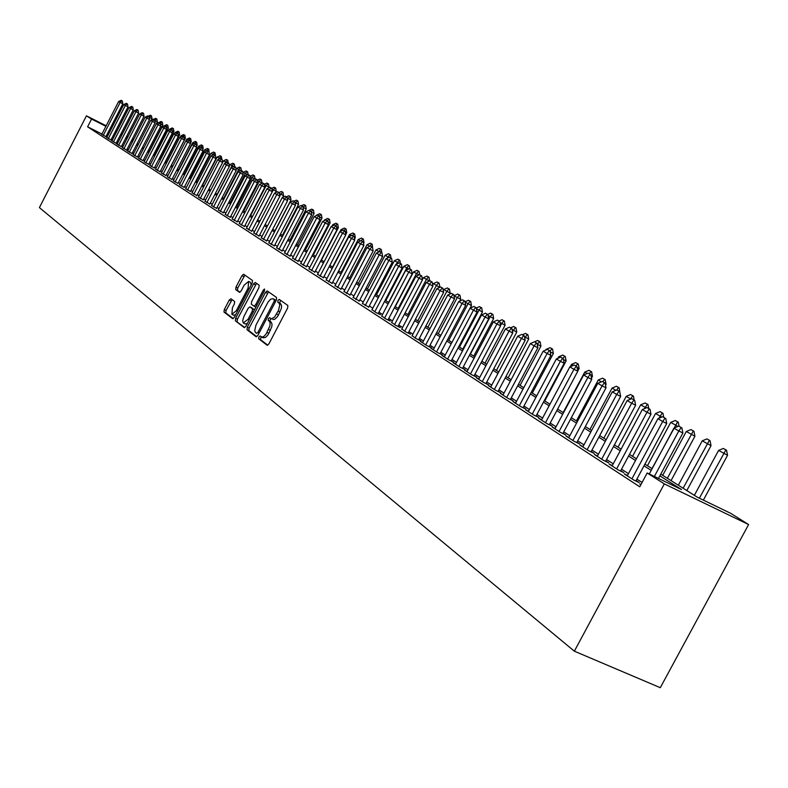 <?xml version="1.0" encoding="UTF-8"?>
<svg xmlns="http://www.w3.org/2000/svg" width="788" height="788" viewBox="0 0 788 788"><rect width="100%" height="100%" fill="white"/><g stroke="black" fill="none" stroke-linecap="round" stroke-linejoin="round"><path stroke-width="1.18" d="M263.054 337.697L260.079 335.974L258.868 336.959L258.691 338.751L267.162 345.262L268.925 343.844L287.62 308.049L287.847 305.478L279.238 299.391L277.957 300.376L277.8 302.149L279.169 303.183L279.77 304.877L278.528 310.374L274.588 317.022L270.245 319.554L270.087 321.337L271.171 322.144L269.329 321.268L270.107 322.716L269.939 325.818L266.275 333.728L264.128 336.21L260.71 337.825L260.542 339.618L267.772 345.183M280.567 300.336L279.641 303.035L280.745 303.823L278.903 302.937M271.239 318.736L269.634 317.682L268.403 318.677L268.245 320.46L269.329 321.268M230.933 298.741L229.229 300.09L224.265 309.615L224.009 312.058L232.657 318.697L234.322 317.318L252.229 282.931L252.475 280.479L243.62 274.234L241.955 275.633L235.957 287.157L235.701 289.58L239.463 292.328L241.138 290.93L244.132 285.187L248.634 281.434L248.121 288.053L236.341 310.669L231.889 314.373L232.411 307.694L234.361 303.941L234.617 301.499L230.933 298.741M101.948 134.009L87.606 126.809L91.566 119.087L86.444 115.826L39.4 207.599L574.354 651.183L660.295 687.697L748.6 524.552L730.742 513.352L697.341 497.208L660.777 474.14M87.606 126.809L639.757 486.797L647.184 472.977L664.323 483.891L574.354 651.183M247.274 327.247L247.018 329.768L256.1 336.762L257.903 335.392L276.352 300.041L276.578 297.519L267.221 290.91L265.477 292.328L247.274 327.247L249.097 328.113L248.85 330.635L256.77 336.722M244.181 327.581L235.356 320.785L235.612 318.313L253.549 283.867L255.253 282.459L259.154 285.207L258.917 287.679L251.589 301.735L251.342 304.227L253.963 306.138L255.667 304.729L263.34 290.014L264.551 289.019L264.423 290.782L245.945 326.232L244.339 327.66M640.989 484.521L639.757 483.94L640.9 484.679M627.504 475.42L624.244 473.864L633.503 479.872L639.166 482.591L636.093 480.591M612.315 465.57L609.124 464.034L618.156 469.904L623.761 472.593L620.757 470.643M597.491 455.956L594.369 454.449L603.175 460.172L608.74 462.851L605.795 460.941M583.031 446.569L579.978 445.102L588.567 450.677L594.093 453.336L591.197 451.465M568.916 437.419L565.922 435.971L574.314 441.418L579.791 444.058L576.954 442.226M555.146 428.475L552.201 427.057L560.396 432.376L565.823 434.996L563.056 433.203M541.691 419.748L538.805 418.349L546.803 423.55L552.191 426.15L549.472 424.387M528.541 411.218L525.714 409.849L533.535 414.931L538.874 417.512L536.204 415.778M515.697 402.885L512.929 401.545L520.563 406.5L525.862 409.07L523.252 407.376M503.148 394.739L500.429 393.419L507.896 398.275L513.155 400.826L510.585 399.152M490.875 386.78L488.205 385.48L495.504 390.227L500.725 392.759L498.203 391.124M478.877 378.989L476.257 377.718L483.399 382.357L488.57 384.869L486.088 383.264M467.136 371.375L464.565 370.124L471.549 374.664L476.681 377.156L474.248 375.581M455.651 363.928L453.13 362.697L459.965 367.129L465.058 369.611L462.664 368.065M444.422 356.629L441.94 355.418L448.618 359.761L453.681 362.234L451.327 360.707M433.42 349.498L430.977 348.306L437.527 352.561L442.541 355.004L440.236 353.507M422.654 342.504L420.25 341.332L426.663 345.499L431.637 347.932L429.371 346.464M412.104 335.668L416.025 338.594L420.959 341.007L418.733 339.559M401.781 328.96L405.613 331.827L410.509 334.22L408.322 332.802M391.656 322.4L395.409 325.188L400.265 327.572L398.107 326.173M381.747 315.958L385.401 318.697L390.237 321.061L388.11 319.692M372.025 309.654L375.61 312.334L380.397 314.688L378.309 313.329M362.5 303.478L368.705 307.093M353.162 297.411L359.289 300.986M344.001 291.471L350.049 294.998M335.018 285.64L340.997 289.117M326.202 279.917L332.112 283.345M317.564 274.313L323.385 277.691M309.073 268.797L314.836 272.146M300.74 263.399L306.434 266.689M292.565 258.09L298.189 261.34M284.537 252.879L290.092 256.09M276.657 247.757L282.143 250.929M268.905 242.734L274.342 245.866M261.301 237.799L266.669 240.892M253.825 232.943L259.134 236.006M246.477 228.175L251.736 231.199M239.266 223.487L244.457 226.471M232.164 218.887L237.306 221.832M225.191 214.356L230.273 217.271M218.335 209.903L223.359 212.79M211.588 205.53L216.562 208.377M204.949 201.216L209.874 204.033M198.428 196.98L203.294 199.768M192.006 192.814L196.833 195.572M185.692 188.716L190.46 191.445M179.477 184.678L184.195 187.377M173.35 180.708L178.029 183.377M167.332 176.798L171.961 179.437M161.402 172.956L165.992 175.566M155.571 169.164L160.112 171.745M149.819 165.431L154.32 167.992M144.165 161.757L148.617 164.288M138.589 158.142L143.002 160.644M133.103 154.576L137.476 157.058M127.695 151.069L132.02 153.522M122.367 147.612L127.823 150.813M117.117 144.204L121.362 146.607M111.935 140.845L117.235 143.958M106.843 137.536L112.063 140.599M642.072 482.492L636.881 479.124M628.45 473.667L621.535 469.195M613.241 463.827L606.563 459.502M598.417 454.233L591.955 450.046M583.947 444.865L577.702 440.827M569.822 435.725L563.794 431.814M556.033 426.8L550.201 423.018M542.577 418.083L536.923 414.429M529.418 409.573L523.961 406.037M516.564 401.25L511.284 397.832M504.005 393.123L498.893 389.814M491.732 385.174L486.777 381.973M479.715 377.403L474.928 374.3M467.974 369.799L463.334 366.794M456.479 362.362L451.997 359.456M445.24 355.083L440.886 352.266M434.227 347.961L430.021 345.233M423.451 340.987L419.374 338.347M412.902 334.151L408.952 331.6M402.57 327.463L398.738 324.991M392.444 320.913L388.73 318.51M382.515 314.491L378.929 312.166M372.793 308.197L369.316 305.941M363.258 302.021L359.889 299.844M353.92 295.973L350.65 293.855M344.75 290.043L341.578 287.994M335.757 284.222L332.694 282.242M326.941 278.519L323.966 276.588M318.283 272.914L315.407 271.052M309.792 267.418L307.005 265.605M301.459 262.02L298.75 260.267M293.274 256.73L290.654 255.026M285.246 251.53L282.695 249.875M277.356 246.417L274.884 244.822M269.604 241.404L267.211 239.857M261.99 236.479L259.666 234.972M254.504 231.633L252.259 230.175M247.156 226.875L244.979 225.466M239.936 222.196L237.818 220.837M232.834 217.606L230.786 216.276M225.851 213.085L223.871 211.805M218.985 208.643L217.064 207.402M212.238 204.269L210.376 203.068M205.599 199.975L203.797 198.812M199.069 195.749L197.325 194.616M192.636 191.592L190.952 190.499M186.323 187.495L184.688 186.441M180.097 183.476L178.512 182.442M173.981 179.506L172.444 178.512M167.952 175.606L166.465 174.65M162.013 171.764L160.585 170.838M156.182 167.992L154.783 167.086M150.429 164.268L149.08 163.392M144.765 160.604L143.465 159.757M139.181 156.989L137.93 156.172M133.694 153.433L132.473 152.645M128.277 149.927L127.104 149.168M122.948 146.479L121.805 145.741M117.688 143.081L116.594 142.372M112.517 139.722L111.453 139.043M107.276 136.679L106.193 136.137M127.833 150.803L126.651 150.035M117.254 143.938L116.151 143.229M112.073 140.579L111.019 139.89M106.971 137.27L105.956 136.61M106.961 137.299L101.81 134.275M133.596 139.594L132.354 138.964M127.952 136.748L126.75 136.137M122.386 133.94L121.224 133.359M116.91 131.182L115.787 130.611M111.502 128.454L110.418 127.912M106.173 125.775L86.444 115.826M111.226 128.996L110.143 128.444M105.897 126.307L91.566 119.087M647.184 472.977L681.541 489.575L659.851 475.853M651.223 470.387L644.013 465.836M635.532 460.458L628.578 456.065M620.235 450.785L613.507 446.53M605.312 441.339L598.811 437.232M590.754 432.129L584.469 428.15M576.54 423.136L570.473 419.295M562.671 414.36L556.801 410.646M549.128 405.781L543.444 402.195M535.889 397.408L530.393 393.931M522.956 389.233L517.647 385.864M510.319 381.234L505.177 377.974M497.967 373.413L492.983 370.261M485.881 365.77L481.064 362.716M474.071 358.294L469.402 355.339M462.507 350.975L457.986 348.119M451.189 343.814L446.816 341.046M440.118 336.811L435.882 334.132M429.273 329.945L425.175 327.355M418.655 323.228L414.685 320.716M408.263 316.648L404.411 314.215M398.078 310.206L394.345 307.842M388.09 303.882L384.475 301.597M378.309 297.697L374.802 295.48M368.715 291.629L365.327 289.482M359.318 285.68L356.028 283.601M350.099 279.848L346.907 277.829M341.046 274.125L337.963 272.165M332.181 268.511L329.187 266.61M323.474 262.995L320.568 261.163M314.934 257.587L312.117 255.814M306.542 252.288L303.823 250.564M298.307 247.077L295.667 245.403M290.23 241.965L287.669 240.34M282.291 236.942L279.809 235.366M274.49 232.007L272.087 230.48M266.837 227.161L264.502 225.683M259.311 222.393L257.055 220.965M251.914 217.715L249.727 216.336M244.644 213.115L242.527 211.775M237.503 208.603L235.445 207.293M230.48 204.151L228.49 202.89M223.575 199.788L221.645 198.566M216.789 195.493L214.917 194.301M210.11 191.267L208.298 190.115M203.54 187.101L201.787 185.998M197.079 183.013L195.375 181.939M190.716 178.994L189.071 177.95M184.461 175.034L182.865 174.02M178.305 171.134L176.758 170.159M172.237 167.302L170.75 166.357M166.268 163.52L164.83 162.614M160.397 159.806L158.999 158.92M154.615 156.142L153.256 155.285M148.912 152.537L147.612 151.71M143.308 148.991L142.037 148.193M137.782 145.494L136.551 144.716M132.335 142.047L131.153 141.298M126.967 138.658L125.824 137.93M121.687 135.309L120.584 134.61M116.476 132.01L115.412 131.34M664.323 483.891L748.6 524.552M126.336 136.935L127.479 137.654M131.665 140.303L132.847 141.042M137.073 143.712L138.294 144.48M142.559 147.169L143.83 147.977M148.134 150.685L149.444 151.513M153.788 154.261L155.147 155.108M159.531 157.886L160.929 158.762M165.372 161.56L166.81 162.476M171.292 165.303L172.789 166.238M177.31 169.095L178.856 170.07M183.417 172.956L185.013 173.961M189.632 176.867L191.277 177.911M195.936 180.856L197.64 181.92M202.349 184.894L204.112 186.007M208.869 189.012L210.682 190.154M215.498 193.188L217.37 194.37M222.226 197.443L224.166 198.655M229.081 201.758L231.071 203.018M236.045 206.151L238.104 207.451M243.128 210.623L245.245 211.962M250.328 215.173L252.524 216.552M257.666 219.793L259.922 221.221M265.123 224.501L267.457 225.969M272.707 229.288L275.12 230.805M280.439 234.164L282.922 235.73M288.3 239.128L290.861 240.744M296.308 244.181L298.957 245.846M304.464 249.323L307.192 251.047M312.767 254.563L315.584 256.336M321.228 259.902L324.134 261.734M329.847 265.339L332.841 267.231M338.633 270.885L341.726 272.835M347.587 276.529L350.778 278.548M356.708 282.291L360.008 284.369M366.016 288.162L369.414 290.309M375.502 294.151L379.008 296.357M385.184 300.258L388.799 302.533M395.054 306.483L398.787 308.837M405.13 312.846L408.982 315.269M415.414 319.327L419.393 321.839M425.914 325.956L430.021 328.547M436.631 332.713L440.866 335.392M447.574 339.618L451.948 342.376M458.754 346.671L463.275 349.527M470.17 353.881L474.839 356.826M481.842 361.239L486.669 364.283M493.781 368.774L498.765 371.916M505.975 376.467L511.126 379.717M518.455 384.337L523.774 387.696M531.21 392.394L536.717 395.862M544.272 400.629L549.955 404.224M557.638 409.07L563.519 412.774M571.32 417.699L577.397 421.531M585.336 426.544L591.621 430.504M599.688 435.597L606.189 439.704M614.394 444.875L621.121 449.121M629.474 454.39L636.438 458.783M644.929 464.142L652.139 468.683M133.32 140.126L132.079 139.506M127.676 137.279L126.474 136.679M263.281 337.835L265.546 337.402L267.723 335.195L268.875 333.314L267.024 332.438M271.171 322.144L272.027 324.114L271.791 326.695L268.875 333.314M272.815 319.514L274.677 319.327L277.297 316.845L278.469 314.944L276.627 314.067M280.745 303.823L281.611 305.764L281.385 308.335L278.469 314.944M268.521 291.826L249.097 328.113M256.671 333.363L257.932 332.408L274.106 301.41L274.273 299.647L272.934 298.711L270.668 299.174L268.087 301.991L255.982 325.08L254.731 330.536L255.292 332.25L256.671 333.363M274.539 299.509L276.105 300.524L274.273 299.647M244.832 327.542L235.356 320.785M256.553 283.365L237.415 319.16L237.158 321.642M254.031 306.168L255.942 307.044M243.994 316.323L242.665 320.598L243.246 322.942L248.033 319.376L252.239 311.309L252.485 308.807L249.875 306.887L248.181 308.285L243.994 316.323M243.492 323.11L245.314 323.966L247.432 323.385M254.465 309.881L252.485 308.807M251.608 307.714L254.307 309.674M231.889 314.373L233.691 315.22L235.691 314.678M251.205 284.901L250.417 282.301L248.634 281.434M244.91 275.14L237.74 288.014L237.483 290.437L239.995 292.269M232.115 299.627L226.048 310.462L225.792 312.895L233.228 318.618M703.369 500.124L727.541 455.306L718.587 450.401L694.366 495.337M726.526 450.234L723.364 448.451L726.526 450.234L727.541 455.306M699.37 498.193L725.866 449.909M718.587 450.401L723.364 448.451M681.196 427.539L678.754 426.111L681.196 427.539L678.813 430.967L682.891 433.006L658.472 478.424M649.282 473.992L673.937 428.101L678.813 430.967L654.375 476.445M678.754 426.111L673.937 428.101M682.891 433.006L681.876 427.884M686.831 490.579L711.032 445.653L702.226 440.837L678.34 485.221M710.037 440.65L706.944 438.906L710.037 440.65L711.032 445.653M683.107 488.225L709.377 440.325M702.226 440.837L706.944 438.906M671.051 480.621L694.927 436.237L686.279 431.499L662.698 475.351M693.952 431.302L690.928 429.588L693.952 431.302L694.927 436.237M667.347 478.286L693.302 430.967M686.279 431.499L690.928 429.588M677.985 426.426L670.716 422.398L647.45 465.728M678.261 422.171L675.296 420.496L678.261 422.171L679.069 426.269M651.981 468.594L677.621 421.846M670.716 422.398L675.296 420.496M661.871 417.069L655.527 413.513L632.557 456.331M662.954 413.267L660.048 411.631L662.954 413.267L663.732 417.285M658.886 418.3L662.304 412.951M655.527 413.513L660.048 411.631M665.072 418.123L662.688 416.724L665.072 418.123L662.698 421.491L666.737 423.511L635.867 481.005M627.287 475.834L657.941 418.694L662.698 421.491L631.917 478.838M662.688 416.724L657.941 418.694M666.737 423.511L665.742 418.458M649.351 408.933L647.027 407.573L649.351 408.933L646.978 412.252L650.986 414.252L620.54 471.047M612.099 465.964L642.338 409.524L646.978 412.252L616.62 468.899M647.027 407.573L642.338 409.524M650.986 414.252L650.011 409.267M634.015 399.969L631.74 398.649L634.015 399.969L631.651 403.239L635.63 405.229L605.588 461.335M597.284 456.341L627.13 400.57L631.651 403.239L601.687 459.207M631.74 398.649L627.13 400.57M635.63 405.229L634.675 400.304M619.053 391.222L616.837 389.932L619.053 391.222L616.699 394.443L620.649 396.413L591 451.849M582.834 446.954L612.286 391.843L616.699 394.443L587.129 449.751M616.837 389.932L612.286 391.843M620.649 396.413L619.703 391.557M646.15 407.938L640.693 404.835L618.019 447.16M648.002 404.579L645.155 402.973L648.002 404.579L648.77 408.539M644.446 408.647L647.362 404.264M640.693 404.835L645.155 402.973M604.445 382.692L602.288 381.431L604.445 382.692L602.111 385.864L606.021 387.824L576.757 442.6M568.719 437.783L597.796 383.323L602.111 385.864L572.915 440.512M602.288 381.431L597.796 383.323M606.021 387.824L605.095 383.017M630.824 399.033L626.214 396.364L603.825 438.207M633.404 396.088L630.607 394.522L633.404 396.088L634.163 399.999M630.331 399.23L632.774 395.773M626.214 396.364L630.607 394.522M590.192 374.369L588.084 373.138L590.192 374.369L587.868 377.482L591.749 379.432L562.859 433.567M554.949 428.839L583.652 375.009L587.868 377.482L559.047 431.499M588.084 373.138L583.652 375.009M591.749 379.432L590.833 374.694M615.901 390.326L612.069 388.08L589.956 429.46M619.141 387.804L616.403 386.258L619.141 387.804L619.861 392.345M616.679 390.001L618.521 387.489M612.069 388.08L616.403 386.258M576.274 366.233L574.206 365.031L576.274 366.233L573.95 369.306L577.801 371.237L549.285 424.752M541.494 420.103L569.842 366.883L573.95 369.306L545.503 422.703M574.206 365.031L569.842 366.883M577.801 371.237L576.915 366.558M601.362 381.825L598.25 380.003L576.412 420.91M605.214 379.698L602.534 378.191L605.214 379.698L606.09 384.278L605.263 383.864M605.539 385.322L606.09 384.278M602.869 381.727L604.593 379.392M598.25 380.003L602.534 378.191M562.671 358.284L560.662 357.112L562.671 358.284L560.366 361.318L564.188 363.229L536.017 416.133M528.354 411.563L556.358 358.954L560.366 361.318L532.264 414.104M560.662 357.112L556.358 358.954M564.188 363.229L563.312 358.609M587.168 373.522L584.745 372.094L563.164 412.557M591.601 371.788L588.971 370.301L591.601 371.788L592.468 376.309L591.01 375.581M591.492 378.122L592.468 376.309M589.266 373.768L590.98 371.473M584.745 372.094L588.971 370.301M549.394 350.522L547.424 349.38L549.394 350.522L547.099 353.507L550.881 355.408L523.065 407.711M515.519 403.229L543.168 351.202L547.099 353.507L519.341 405.712M547.424 349.38L543.168 351.202M550.881 355.408L550.024 350.847M573.309 365.405L571.536 364.371L570.295 366.696M578.293 364.046L575.703 362.598L578.293 364.046L579.141 368.518L577.092 367.484M577.771 371.079L579.141 368.518M575.969 366.006L577.673 363.741M571.536 364.371L575.703 362.598M536.411 342.938L534.491 341.815L536.411 342.938L534.126 345.883L537.879 347.774L510.407 399.486M502.971 395.074L530.285 343.627L534.126 345.883L506.704 397.497M534.491 341.815L530.285 343.627M537.879 347.774L537.032 343.253M559.775 357.486L558.623 356.816L557.815 358.323M565.272 356.481L562.74 355.053L565.272 356.481L566.119 360.904L563.499 359.584M544.784 400.954L566.119 360.904M562.967 358.412L564.671 356.176M558.623 356.816L562.74 355.053M523.715 335.53L521.833 334.427L523.715 335.53L521.439 338.426L525.172 340.298L498.026 391.449M490.707 387.105L517.696 336.22L521.439 338.426L494.352 389.479M521.833 334.427L517.696 336.22M525.172 340.298L524.335 335.836M546.547 349.754L545.995 349.429L545.601 350.158M552.546 349.084L550.063 347.685L552.546 349.084L553.373 353.448L550.211 351.852M532.294 393.074L553.373 353.448M550.083 351.192L551.945 348.779M545.995 349.429L550.063 347.685M511.304 328.271L509.472 327.197L511.304 328.271L509.048 331.127L512.742 332.999L485.92 383.589M478.71 379.314L505.384 328.98L509.048 331.127L482.276 381.628M509.472 327.197L505.384 328.98M512.742 332.999L511.924 328.586M540.095 341.844L537.652 340.465L540.095 341.844L540.913 346.159L537.229 344.297M520.08 385.362L540.913 346.159M537.258 344.454L539.494 341.539M534.5 341.825L537.652 340.465M499.168 321.189L497.376 320.135L499.168 321.189L496.923 324.006L500.597 325.848L474.081 375.896M466.979 371.69L493.337 321.888L496.923 324.006L470.466 373.955M497.376 320.135L493.337 321.888M500.597 325.848L499.779 321.494M527.911 334.762L525.517 333.413L527.911 334.762L528.718 339.027L524.532 336.87M508.122 377.826L528.718 339.027M524.739 337.993L527.32 334.457M522.444 334.733L525.517 333.413M487.299 314.245L485.546 313.22L487.299 314.245L485.063 317.022L488.708 318.864L462.507 368.37M455.494 364.233L481.547 314.964L485.063 317.022L458.911 366.45M485.546 313.22L481.547 314.964M488.708 318.864L487.91 314.55M515.992 327.828L513.638 326.498L515.992 327.828L516.78 332.043L512.111 329.601M496.42 370.439L516.78 332.043M512.495 331.659L515.401 327.532M510.604 327.818L513.638 326.498M475.686 307.458L473.962 306.453L475.686 307.458L473.45 310.196L477.065 312.028L451.169 361.012M444.265 356.934L470.022 308.187L473.45 310.196L447.604 359.101M473.962 306.453L470.022 308.187M477.065 312.028L476.287 307.763M504.32 321.041L502.005 319.741L504.32 321.041L505.088 325.217L499.966 322.499M484.965 363.209L505.088 325.217M500.518 325.444L503.729 320.746M499.011 321.041L502.005 319.741M464.309 300.819L462.625 299.834L464.309 300.819L462.093 303.518L465.678 305.33L440.078 353.802M433.262 349.793L458.734 301.548L462.093 303.518L436.542 351.911M462.625 299.834L458.734 301.548M465.678 305.33L464.91 301.114M492.884 314.392L490.609 313.112L492.884 314.392L493.652 318.519L488.087 315.545M473.746 356.127L493.652 318.519M470.436 354.039L490.166 316.766L492.303 314.097M487.654 314.402L490.609 313.112M453.179 294.308L451.534 293.353L453.179 294.308L450.972 296.978L454.538 298.78L429.224 346.75M422.496 342.8L447.683 295.047L450.972 296.978L425.707 344.878M451.534 293.353L447.683 295.047M454.538 298.78L453.77 294.614M481.695 307.881L479.459 306.63L481.695 307.881L482.443 311.969L476.464 308.748M462.753 349.202L482.443 311.969M459.473 347.124L478.986 310.216L481.113 307.596M476.326 308L479.459 306.63M442.285 287.945L440.669 286.999L442.285 287.945L440.088 290.575L443.624 292.368L418.586 339.845M411.957 335.944L436.867 288.684L440.088 290.575L415.099 337.983M440.669 286.999L436.867 288.684M443.624 292.368L442.866 288.241M470.722 301.509L468.525 300.277L470.722 301.509L471.47 305.547L465.087 302.09M470.091 308.147L471.47 305.547M448.727 340.347L468.033 303.813L470.15 301.213M465.038 301.804L468.525 300.277M431.607 281.71L430.021 280.784L431.607 281.71L429.421 284.31L432.927 286.083L408.174 333.078M401.634 329.236L426.269 282.449L429.421 284.31L404.707 331.236M430.021 280.784L426.269 282.449M432.927 286.083L432.188 282.005M459.739 301.105L460.714 299.263L454.006 295.894M459.975 295.264L457.818 294.042L459.975 295.264L460.714 299.263M438.207 333.708L457.296 297.539L459.414 294.968M454.124 295.677L457.818 294.042M421.147 275.593L419.6 274.687L421.147 275.593L418.98 278.164L422.457 279.927L397.97 326.449M391.518 322.666L415.887 276.342L418.98 278.164L394.532 324.626M419.6 274.687L415.887 276.342M422.457 279.927L421.728 275.889M449.584 294.21L450.175 293.097L443.674 289.56L443.25 290.348M449.446 289.137L447.328 287.945L449.446 289.137L450.175 293.097M427.894 327.207L446.786 291.383L448.884 288.851M443.674 289.56L447.328 287.945M410.903 269.614L409.386 268.728L410.903 269.614L408.745 272.146L412.203 273.889L387.972 319.958M381.609 316.224L405.712 270.363L408.745 272.146L384.554 318.145M409.386 268.728L405.712 270.363M412.203 273.889L411.484 269.9M439.625 287.462L433.42 283.562L432.72 284.901M439.123 283.138L437.035 281.966L439.123 283.138L439.842 287.049M417.788 320.824L436.473 285.354L438.571 282.853M433.42 283.562L437.035 281.966M400.865 263.744L399.378 262.877L400.865 263.744L398.708 266.245L402.146 267.979L378.171 313.594M371.887 309.92L395.743 264.502L398.708 266.245L374.783 311.802M399.378 262.877L395.743 264.502M402.146 267.979L401.437 264.029M429.49 281.021L423.373 277.691L422.388 279.563M429.007 277.248L426.948 276.096L429.007 277.248L429.677 280.942M407.879 314.57L426.367 279.435L428.455 276.972M423.373 277.691L426.948 276.096M391.025 257.991L389.558 257.144L391.025 257.991L388.878 260.464L392.286 262.187L368.567 307.35M362.372 303.735L385.972 258.75L388.878 260.464L365.208 305.577M389.558 257.144L385.972 258.75M392.286 262.187L391.587 258.277M419.039 274.943L413.523 271.919L395.281 306.621M419.088 271.486L417.059 270.343L419.088 271.486L419.669 274.726M398.157 308.443L416.458 273.643L418.526 271.2M413.523 271.919L417.059 270.343M381.372 252.357L379.944 251.52L381.372 252.357L379.245 254.8L382.623 256.514L359.151 301.243M353.034 297.667L376.388 253.115L379.245 254.8L355.812 299.47M379.944 251.52L376.388 253.115M382.623 256.514L381.934 252.643M408.785 268.994L403.86 266.275L385.805 300.642M409.346 265.822L407.357 264.709L409.346 265.822L409.918 268.994M388.622 302.425L406.746 267.959L408.805 265.546M403.86 266.275L407.357 264.709M371.906 246.821L370.508 246.004L371.906 246.821L369.789 249.244L373.148 250.939L349.921 295.244M343.873 291.718L366.991 247.59L369.789 249.244L346.602 293.491M370.508 246.004L366.991 247.59M373.148 250.939L372.468 247.107M398.748 263.153L394.384 260.729L376.506 294.781M399.802 260.276L397.841 259.173L399.802 260.276L400.363 263.409M396.206 264.295L399.26 260.001M394.384 260.729L397.841 259.173M362.628 241.404L361.249 240.596L362.628 241.404L360.52 243.787L363.859 245.482L340.869 289.363M334.89 285.886L357.782 242.172L360.52 243.787L337.569 287.62M362.835 238.813L361.525 238.055L362.835 238.813L361.259 240.606L357.782 242.172M363.859 245.482L363.189 241.689M388.908 257.44L385.086 255.282L367.385 289.019M390.434 254.829L388.504 253.746L390.434 254.829L390.986 257.932M387.164 258.218L389.893 254.554M385.086 255.282L388.504 253.746M353.526 236.085L352.177 235.297L353.526 236.085L351.428 238.439L354.738 240.123L331.984 283.591M326.084 280.154L348.739 236.863L351.428 238.439L328.704 281.868M352.177 235.297L348.739 236.863M354.738 240.123L354.078 236.361M379.255 251.825L375.955 249.944L358.432 283.375M381.244 249.481L379.343 248.417L381.244 249.481L381.796 252.554M378.299 252.259L380.702 249.205M375.955 249.944L379.343 248.417M344.592 230.864L343.272 230.096L344.592 230.864L342.514 233.199L345.794 234.863L323.267 277.928M317.436 274.539L339.864 231.642L342.514 233.199L320.017 276.214M343.272 230.096L339.864 231.642M345.794 234.863L345.144 231.14M369.799 246.329L367.001 244.704L349.645 277.829M372.222 244.241L370.35 243.187L372.222 244.241L372.576 247.737M369.592 246.417L371.69 243.965M367.001 244.704L370.35 243.187M335.826 225.742L334.526 224.984L335.826 225.742L333.757 228.047L337.018 229.702L314.707 272.372M308.955 269.033L331.167 226.52L333.757 228.047L311.487 270.678M334.526 224.984L331.167 226.52M337.018 229.702L336.368 226.018M360.54 240.921L358.205 239.562L341.017 272.392M363.524 243.62L364.007 242.704L363.298 242.349M363.366 239.089L364.007 242.704M358.205 239.562L361.525 238.055M327.227 220.719L325.946 219.97L327.227 220.719L325.168 222.994L328.399 224.639L306.315 266.915M300.622 263.625L322.617 221.497L325.168 222.994L303.104 265.231M325.946 219.97L322.617 221.497M328.399 224.639L327.769 220.995M351.468 235.612L349.567 234.509L332.546 267.043M354.669 234.026L352.857 233.012L354.669 234.026L355.299 237.612L354.196 237.05M354.551 239.05L355.299 237.612M352.591 235.504L354.147 233.76M349.567 234.509L352.857 233.012M318.785 215.784L317.525 215.055L318.785 215.784L316.727 218.04L319.948 219.665L298.071 261.567M292.446 258.306L314.235 216.562L316.727 218.04L294.889 259.892M317.525 215.055L314.235 216.562M319.948 219.665L319.317 216.06M342.573 230.411L341.096 229.544L340.032 231.564M346.129 229.062L344.336 228.067L346.129 229.062L346.75 232.618L345.262 231.859M345.735 234.558L346.75 232.618M344.07 230.52L345.607 228.796M341.096 229.544L344.336 228.067M310.492 210.938L309.26 210.219L310.492 210.938L308.453 213.164L311.644 214.789L289.984 256.307M284.429 253.096L306 211.726L308.453 213.164L286.812 254.652M309.26 210.219L306 211.726M311.644 214.789L311.024 211.214M333.836 225.299L332.763 224.669L331.994 226.146M337.747 224.186L335.983 223.201L337.747 224.186L338.357 227.702L336.506 226.767M321.455 260.05L338.357 227.702M335.698 225.624L337.225 223.93M332.763 224.669L335.983 223.201M302.346 206.18L301.144 205.471L302.346 206.18L300.317 208.387L303.488 209.992L282.035 251.145M276.539 247.974L297.913 206.968L300.317 208.387L278.893 249.501M301.144 205.471L297.913 206.968M303.488 209.992L302.878 206.446M325.267 220.285L324.587 219.882L324.095 220.827M329.502 219.399L327.769 218.424L329.502 219.399L330.113 222.886L327.897 221.763M313.368 254.938L330.113 222.886M327.473 220.817L328.99 219.133M324.587 219.882L327.769 218.424M294.348 201.511L293.166 200.812L294.348 201.511L292.338 203.688L295.48 205.284L274.234 246.083M268.797 242.94L289.964 202.299L292.338 203.688L271.111 244.447M293.166 200.812L289.964 202.299M295.48 205.284L294.879 201.777M316.855 215.36L316.323 215.607M321.415 214.691L319.701 213.735L321.415 214.691L322.016 218.148L319.455 216.848M305.419 249.924L322.016 218.148M319.337 216.148L320.903 214.434M316.54 215.183L319.701 213.735M286.497 196.921L285.335 196.242L286.497 196.921L284.488 199.078L287.61 200.664L266.561 241.098M261.192 238.006L282.163 197.709L284.488 199.078L263.458 239.473M285.335 196.242L282.163 197.709M287.61 200.664L287.019 197.187M313.457 210.071L311.772 209.125L313.457 210.071L314.048 213.489L311.161 212.021M297.608 244.999L314.048 213.489M311.122 211.805L312.954 209.815M309.32 210.248L311.772 209.125M278.775 192.41L277.632 191.74L278.775 192.41L276.785 194.537L279.888 196.123L259.025 236.203M253.716 233.149L274.5 193.198L276.785 194.537L255.952 234.597M277.632 191.74L274.5 193.198M279.888 196.123L279.297 192.676M305.646 205.52L303.981 204.594L305.646 205.52L306.227 208.918L303.016 207.274M289.935 240.163L306.227 208.918M303.075 207.608L305.133 205.264M301.577 205.698L303.981 204.594M271.2 187.977L270.067 187.317L271.2 187.977L269.21 190.085L272.293 191.661L251.628 231.396M246.378 228.382L266.965 188.765L269.21 190.085L248.565 229.8M270.067 187.317L266.965 188.765M272.293 191.661L271.712 188.243M297.962 201.058L296.318 200.142L297.962 201.058L298.544 204.417L295.017 202.585M282.399 235.405L298.544 204.417M295.185 203.55L297.46 200.802M293.944 201.236L296.318 200.142M263.744 183.624L262.64 182.974L263.744 183.624L261.764 185.712L264.827 187.268L244.349 226.678M239.158 223.694L259.557 184.412L261.764 185.712L241.315 225.082M262.64 182.974L259.557 184.412M264.827 187.268L264.256 183.89M290.408 196.665L288.782 195.759L290.408 196.665L290.979 199.994L287.157 197.985M274.982 230.726L290.979 199.994M287.423 199.561L289.905 196.409M286.438 196.852L288.782 195.759M256.415 179.349L255.332 178.709L256.415 179.349L254.455 181.407L257.489 182.954L237.198 222.029M232.066 219.084L252.278 180.137L254.455 181.407L234.184 220.453M255.332 178.709L252.278 180.137M257.489 182.954L256.927 179.605M282.981 192.351L281.385 191.454L282.981 192.351L283.552 195.651L279.435 193.474M282.577 197.512L283.552 195.651M279.799 195.631L282.488 192.095M279.06 192.538L281.385 191.454M249.215 175.133L248.151 174.512L249.215 175.133L247.265 177.182L250.279 178.718L230.175 217.468M225.092 214.553L245.127 175.931L247.265 177.182L227.171 215.902M248.151 174.512L245.127 175.931M250.279 178.718L249.717 175.389M275.682 188.105L274.106 187.219L275.682 188.105L276.243 191.376L271.84 189.031M275.544 192.715L276.243 191.376M257.715 219.822L273.288 189.878L275.189 187.849M271.722 188.332L274.106 187.219M242.133 170.996L241.089 170.385L242.133 170.996L240.192 173.025L243.197 174.552L223.26 212.977M218.237 210.091L238.094 171.794L240.192 173.025L220.276 211.42M241.089 170.385L238.094 171.794M243.197 174.552L242.635 171.252M268.501 183.929L266.945 183.062L268.501 183.929L269.053 187.17L264.384 184.668M268.629 187.997L269.053 187.17M250.683 215.39L266.117 185.682L268.009 183.683M264.325 184.284L266.945 183.062M235.169 166.928L234.134 166.327L235.169 166.928L233.238 168.937L236.223 170.454L216.464 208.564M211.489 205.717L231.179 167.726L233.238 168.937L213.499 207.017M234.134 166.327L231.179 167.726M236.223 170.454L235.671 167.184M261.439 179.822L259.902 178.965L261.439 179.822L261.98 183.043L257.055 180.373M243.758 211.026L259.065 181.555L260.946 179.575M257.046 180.294L259.902 178.965M228.323 162.929L227.308 162.338L228.323 162.929L226.402 164.919L229.367 166.426L209.775 204.22M204.85 201.403L224.373 163.717L226.402 164.919L206.83 202.693M227.308 162.338L224.373 163.717M229.367 166.426L228.816 163.185M254.898 178.906L249.924 176.581M254.485 175.783L252.968 174.936L254.485 175.783L255.007 178.856M236.961 206.732L252.13 177.497L254.002 175.537M250.072 176.295L252.968 174.936M221.595 158.999L220.591 158.408L221.595 158.999L219.675 160.959L222.62 162.456L203.206 199.955M198.33 197.167L217.685 159.787L219.675 160.959L200.28 198.428M220.591 158.408L217.685 159.787M222.62 162.456L222.078 159.245M247.698 174.719L243.285 172.316L242.931 172.996M247.649 171.804L246.151 170.966L247.649 171.804L248.112 174.532M230.263 202.506L245.304 173.508L247.166 171.557M243.285 172.316L246.151 170.966M214.966 155.128L213.981 154.547L214.966 155.128L213.065 157.068L215.981 158.555L196.734 195.749M191.908 192.991L211.095 155.916L213.065 157.068L193.828 194.242M213.981 154.547L211.095 155.916M215.981 158.555L215.449 155.374M240.616 170.602L236.597 168.405L236.055 169.459M240.921 167.893L239.444 167.066L240.921 167.893L241.364 170.533M223.674 198.349L238.597 169.578L240.448 167.647M236.597 168.405L239.444 167.066M208.446 151.316L207.48 150.754L208.446 151.316L206.554 153.246L209.46 154.724L190.371 191.622M185.594 188.893L204.624 152.104L206.554 153.246L187.485 190.115M207.48 150.754L204.624 152.104M209.46 154.724L208.928 151.562M233.652 166.554L230.017 164.564L229.288 165.972M234.302 164.042L232.844 163.234L234.302 164.042L234.735 166.642M217.192 194.262L231.987 165.707L233.829 163.805M230.017 164.564L232.844 163.234M202.033 147.573L201.078 147.011L202.033 147.573L200.152 149.474L203.038 150.951L184.106 187.554M179.378 184.855L198.251 148.361L200.152 149.474L181.24 186.057M201.078 147.011L198.251 148.361M203.038 150.951L202.516 147.809M226.796 162.574L223.546 160.772L208.909 189.031M227.781 160.259L226.343 159.452L227.781 160.259L228.215 162.83M224.59 163.618L227.308 160.013M223.546 160.772L226.343 159.452M195.719 143.879L194.784 143.327L195.719 143.879L193.848 145.77L196.714 147.228L177.94 183.545M173.262 180.885L191.977 144.667L193.848 145.77L175.094 182.067M194.784 143.327L191.977 144.667M196.714 147.228L196.192 144.125M220.059 158.664L217.173 157.048L202.654 185.091M221.369 156.526L219.951 155.738L221.369 156.526L221.792 159.077M218.414 159.442L220.906 156.29M217.173 157.048L219.951 155.738M189.504 140.244L188.578 139.712L189.504 140.244L187.642 142.116L190.489 143.574L171.882 179.605M167.243 176.975L185.801 141.032L187.642 142.116L169.046 178.137M188.578 139.712L185.801 141.032M190.489 143.574L189.977 140.491M213.44 154.812L210.898 153.374L196.507 181.21M215.055 152.852L213.647 152.074L215.055 152.852L215.538 155.876M212.327 155.334L214.592 152.616M210.898 153.374L213.647 152.074M183.387 136.679L182.481 136.147L183.387 136.679L181.536 138.53L184.362 139.978L165.904 175.734M161.323 173.124L179.723 137.467L181.536 138.53L163.086 174.266M182.481 136.147L179.723 137.467M184.362 139.978L183.86 136.915M206.919 151.02L204.722 149.759L190.44 177.379M208.84 149.237L207.451 148.469L208.84 149.237L209.017 152.094M206.328 151.296L208.377 149.001M204.722 149.759L207.451 148.469M177.369 133.152L176.473 132.63L177.369 133.152L175.527 134.994L178.334 136.432L160.023 171.912M155.482 169.331L173.734 133.94L175.527 134.994L157.226 170.464M176.473 132.63L173.734 133.94M178.334 136.432L177.832 133.399M200.497 147.287L198.635 146.204L184.471 173.616M202.713 145.681L201.344 144.913L202.713 145.681L203.206 148.666L202.605 148.361M202.792 149.484L203.206 148.666M200.428 147.326L202.25 145.445M198.635 146.204L201.344 144.913M171.439 129.695L170.553 129.173L171.439 129.695L169.607 131.517L172.395 132.936L154.241 168.159M149.74 165.598L167.844 130.483L169.607 131.517L151.454 166.711M170.553 129.173L167.844 130.483M172.395 132.936L171.902 129.931M194.203 143.603L192.646 142.697L178.59 169.903M196.685 142.175L195.326 141.416L196.685 142.175L197.177 145.14L196.291 144.687M196.557 146.322L197.177 145.14M194.823 143.357L196.222 141.939M192.646 142.697L195.326 141.416M165.598 126.277L164.731 125.775L165.598 126.277L163.776 128.089L166.554 129.508L148.538 164.456M144.086 161.924L162.042 127.065L163.776 128.089L145.77 163.017M164.731 125.775L162.042 127.065M166.554 129.508L166.061 126.513L167.844 125.41L166.573 124.701L167.411 125.184M188.007 139.978L186.746 139.24L185.83 141.022M190.745 138.718L189.406 137.979L190.745 138.718L191.228 141.663L190.075 141.072M190.43 143.209L191.228 141.663M188.903 139.87L190.292 138.491M186.746 139.24L189.406 137.979M159.846 122.918L158.999 122.426L159.846 122.918L158.033 124.711L160.791 126.119L142.923 160.811M138.511 158.299L156.329 123.706L158.033 124.711L140.175 159.383M158.999 122.426L156.329 123.706M160.791 126.119L160.309 123.155M181.91 136.413L180.935 135.841L180.216 137.22M184.894 135.319L183.574 134.581L184.894 135.319L185.377 138.235L183.959 137.516M171.37 165.352L185.377 138.235M183.072 136.452L184.441 135.083M180.935 135.841L183.574 134.581M154.192 119.609L153.345 119.116L154.192 119.609L152.379 121.382L155.128 122.79L137.388 157.216M133.024 154.734L150.695 120.397L152.379 121.382L134.659 155.797M153.345 119.116L150.695 120.397M155.128 122.79L154.645 119.845M175.911 132.906L175.202 132.492L174.69 133.487M179.122 131.96L177.822 131.241L179.122 131.96L179.605 134.866L177.94 134.009M165.716 161.776L179.605 134.866M177.32 133.093L178.679 131.734M175.202 132.492L177.822 131.241M148.607 116.348L147.78 115.866L148.607 116.348L146.804 118.111L149.533 119.5L131.941 153.68M127.617 151.227L145.15 117.136L146.804 118.111L129.222 152.271M147.78 115.866L145.15 117.136M149.533 119.5L149.06 116.585M170.001 129.449L169.243 129.813M173.449 128.661L172.158 127.942L173.449 128.661L173.921 131.537L172.011 130.562M160.131 158.26L173.921 131.537M171.646 129.784L172.996 128.434M169.558 129.193L172.158 127.942M143.111 113.137L142.293 112.664L143.111 113.137L141.318 114.881L144.037 116.269L126.573 150.193M122.288 147.76L139.693 113.925L141.318 114.881L123.874 148.794M142.293 112.664L139.693 113.925M144.037 116.269L143.564 113.373M154.635 154.793L168.317 128.267L166.169 127.163M167.844 125.41L168.317 128.267M164.002 125.932L166.573 124.701M137.693 109.975L136.885 109.502L137.693 109.975L135.91 111.699L138.609 113.078L121.293 146.755M117.038 144.352L134.305 110.753L135.91 111.699L118.604 145.366M136.885 109.502L134.305 110.753M138.609 113.078L138.146 110.202M162.328 122.199L161.077 121.5L162.328 122.199L162.791 125.036L160.417 123.814M149.218 151.375L162.791 125.036M160.368 123.48L161.895 121.973M159.077 122.465L161.077 121.5M132.354 106.863L131.566 106.4L132.354 106.863L130.591 108.567L133.27 109.936L116.072 143.377M111.866 140.993L129.005 107.641L130.591 108.567L113.403 141.998M131.566 106.4L129.005 107.641M133.27 109.936L132.808 107.089M156.891 119.037L155.65 118.348L156.891 119.037L157.354 121.854L154.753 120.525L156.457 118.821M156.428 123.657L157.354 121.854M153.68 119.293L155.65 118.348M127.104 103.789L126.316 103.327L127.104 103.789L125.341 105.484L128.001 106.843L110.941 140.037M106.764 137.683L123.775 104.568L125.341 105.484L108.291 138.668M126.316 103.327L123.775 104.568M128.001 106.843L127.548 104.016M151.532 115.925L150.301 115.235L151.532 115.925L151.995 118.712L149.168 117.254M151.266 120.121L151.995 118.712M149.237 117.658L151.099 115.698M148.361 116.181L150.301 115.235M121.913 100.756L121.145 100.303L121.913 100.756L120.16 102.44L122.81 103.789L105.878 136.748M101.741 134.413L118.624 101.534L120.16 102.44L103.238 135.388M121.145 100.303L118.624 101.534M122.81 103.789L122.357 100.982M260.542 339.618L258.691 338.751M279.641 303.035L277.8 302.149M270.087 321.337L268.245 320.46M270.422 330.349L268.58 329.473M280.016 311.979L278.174 311.093M267.299 293.205L265.477 292.328M248.85 330.635L247.018 329.768M259.163 332.979L257.932 332.408M275.327 302.001L274.106 301.41M274.953 299.706L273.121 298.829M237.415 319.16L235.612 318.313M255.351 284.734L253.549 283.867M256.858 305.301L255.667 304.729M264.522 290.585L263.34 290.014M249.225 319.938L248.033 319.376M253.431 311.871L252.239 311.309M251.746 307.783L249.944 306.916M237.493 311.211L236.341 310.669M249.274 288.605L248.121 288.053M237.483 290.437L235.701 289.58M237.74 288.014L235.957 287.157M243.728 276.489L241.955 275.633M225.792 312.895L224.009 312.058M226.048 310.462L224.265 309.615M231.012 300.937L229.229 300.09M274.766 299.598L272.934 298.711M255.775 307.005L253.963 306.138M251.687 307.744L249.875 306.887"/></g></svg>
